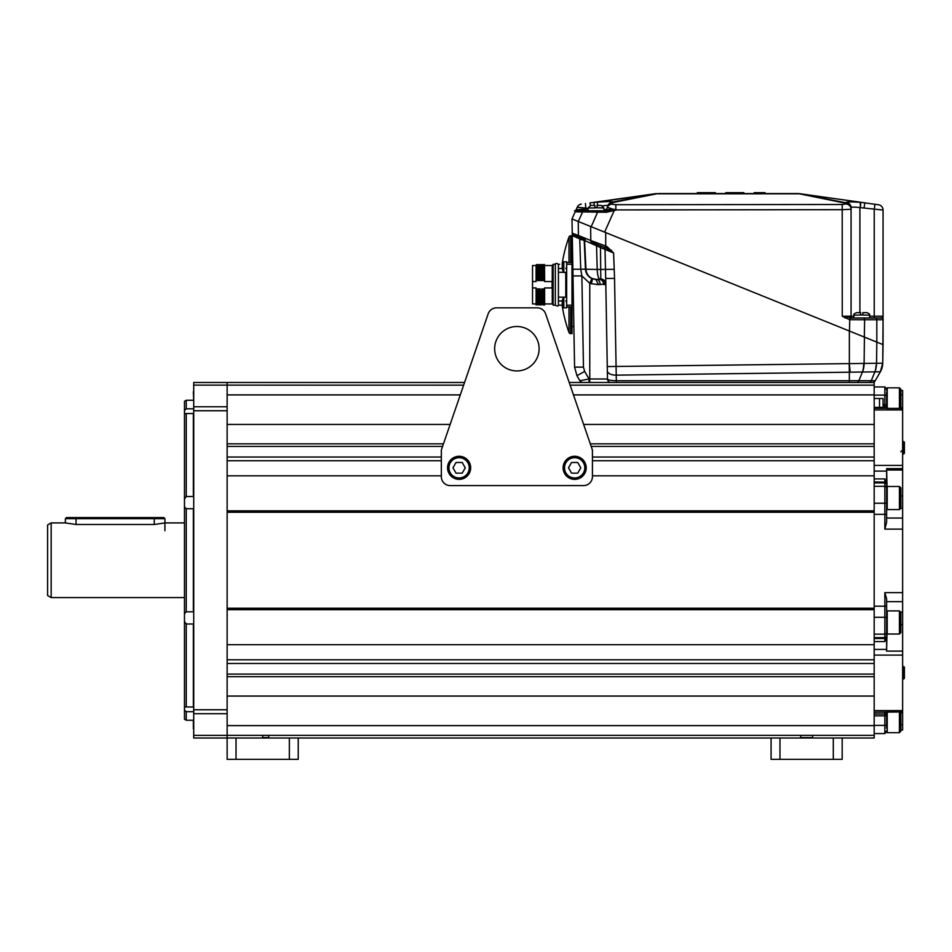 <?xml version="1.0" encoding="UTF-8"?>
<svg xmlns="http://www.w3.org/2000/svg" width="952" height="952" viewBox="0 0 952 952"><rect width="100%" height="100%" fill="white"/><g stroke="black" fill="none" stroke-linecap="round" stroke-linejoin="round"><path stroke-width="1.43" d="M47.6 595.535L47.6 524.98L51.158 522.922L51.158 597.582L47.6 595.535M184.474 522.922L164.922 522.922L154.26 524.481L76.041 524.481L65.379 522.922L51.158 522.922M184.474 597.582L51.158 597.582M193.363 408.813L186.247 408.813L184.474 410.526L184.474 401.292L186.247 400.268L186.247 408.813L184.474 410.526L184.474 413.573L186.247 413.525L186.247 496.504L184.474 499.003L184.474 506.869L186.247 508.689L186.247 611.827L184.474 613.647L184.474 621.501L186.247 624L186.247 706.991L184.474 706.943L184.474 709.978L186.247 711.703L184.474 709.978L184.474 719.212L186.247 720.236L193.363 720.236M184.474 499.003L184.474 413.573L193.363 413.525L193.363 496.504L186.247 496.504M184.474 613.647L184.474 506.869M193.72 636.507L193.363 706.991L184.474 706.943L184.474 621.501M186.247 624L193.363 624L193.363 706.991M186.247 611.827L193.363 611.827L193.72 608.245M193.72 512.259L193.363 610.553L193.363 508.689L186.247 508.689M193.363 413.525L193.72 483.997M193.72 735.384L227.135 735.384L227.135 738.014L193.72 738.014L193.72 382.49L227.135 382.49L227.135 385.12L463.636 385.155M236.025 738.014L236.025 759.339L227.135 759.339L227.135 738.014L874.186 738.014L874.186 735.349L227.135 735.349L227.135 709.764L193.72 709.764M193.72 406.778L227.135 406.778L227.135 385.12L193.72 385.12M227.135 406.778L227.135 410.74L193.72 410.74M227.135 709.764L227.135 410.74M193.72 399.376L193.363 391.617C193.363 381.883 193.363 381.883 193.363 391.617L193.72 401.649M193.363 711.703L186.247 711.703L186.247 720.236M193.363 728.899C193.363 738.633 193.363 738.633 193.363 728.899L193.363 721.128L193.363 728.899M193.72 718.855L193.72 721.128M591.18 446.417L874.186 446.417L874.186 696.067L874.186 676.682L227.135 676.682M874.186 446.417L874.186 382.49L827.514 382.49M227.135 725.614L874.186 725.614L874.186 735.349M874.186 725.614L874.186 696.067L227.135 696.067M811.52 382.49L643.54 382.49M627.535 382.49L569.213 382.49M488.162 313.839L441.335 450.046L441.335 476.702A8.889 8.889 0 0 0 450.225 485.591L583.54 485.591A8.889 8.889 0 0 0 592.43 476.702L592.43 450.046L545.615 313.839A8.889 8.889 0 0 0 537.202 307.841L496.563 307.841A8.889 8.889 0 0 0 488.162 313.839L464.552 382.49L227.135 382.49M570.129 385.155L874.186 385.155M874.186 475.822L592.43 475.822M441.335 475.822L227.135 475.822M227.135 609.673L874.186 609.673L874.186 510.831L227.135 510.831M874.186 460.708L592.43 460.708M441.335 460.708L227.135 460.708M590.299 443.834L874.186 443.834L874.186 424.437L874.186 512.259L227.135 512.259M874.186 608.245L227.135 608.245M874.186 644.694L227.135 644.694M874.186 659.796L227.135 659.796M900.842 724.71L902.627 724.71L902.627 730.017L900.842 730.017L902.627 730.017M902.627 724.71L902.627 712.001L886.621 712.048M874.186 638.494L884.848 638.494A1.773 1.535 0 0 0 886.621 636.959L886.621 651.12L902.627 651.12L902.627 711.953L874.186 712.239M902.627 651.12L902.627 612.088L900.592 612.088M886.621 518.055L902.627 518.055L902.627 624.524L900.842 624.524M902.627 518.055L902.627 465.409L874.186 465.409M883.063 406.492L884.848 406.492A1.773 0.892 0 0 1 886.621 407.385L886.621 408.408L902.627 408.408L902.627 465.409M900.842 390.498L902.627 390.498L902.627 408.408L902.627 407.742L900.842 407.742M900.592 508.416L902.627 508.416L902.627 495.98L900.842 495.98M886.621 728.232L886.621 712.239M874.186 715.833L884.848 715.833A1.773 0.607 0 0 0 886.621 715.226L886.621 724.769A1.773 0.607 0 0 1 884.848 725.376L874.186 725.376M874.186 733.564L884.848 733.564L886.621 730.827M887.216 495.98L886.621 468.634L902.627 468.634M886.621 495.98L887.216 508.416M874.186 514.33L884.848 514.33L884.848 529.122L886.621 522.243L886.621 471.097L874.186 471.097M886.621 490.482L886.621 505.595L886.621 490.482M887.216 612.088L886.621 612.088M886.621 636.959L886.621 636.888A1.773 1.535 180 0 1 884.848 638.423L884.848 637.638L874.186 637.638M902.627 592.656L884.848 592.656L886.621 598.82L886.621 636.888M874.186 649.419L886.621 649.419L887.216 624.524M886.621 614.921L886.621 630.022L886.621 614.921M886.621 390.498L887.216 390.498M887.216 407.742L887.216 394.794M886.621 407.385L886.621 407.254A1.773 0.892 180 0 0 884.848 406.361L883.063 406.361M886.621 392.272L886.621 407.254M886.621 399.376C886.621 409.086 886.621 409.086 886.621 399.376M886.621 713.131A1.773 0.892 180 0 1 884.848 714.012L874.186 714.012L884.848 714.012L884.848 712.239M886.621 731.791L884.848 733.564L884.848 714.143A1.773 0.892 0 0 0 886.621 713.262M886.621 483.545A1.773 1.535 180 0 0 884.848 482.01L884.848 478.927L886.621 482.902M874.186 482.01L884.848 482.081A1.773 1.535 0 0 1 886.621 483.628M886.621 637.602L884.848 641.577L874.186 641.577M886.621 408.265L874.186 408.265M904.4 678.264L904.4 667.245L903.686 666.531L903.686 678.966L904.4 678.264L902.627 678.966M904.4 453.271L903.686 453.973L904.4 453.271L904.4 442.252L903.686 441.538L903.686 453.973L902.627 453.973M899.426 634.02L900.842 632.604L900.842 612.338L899.426 610.91L899.426 634.02L887.216 634.02L887.216 610.91L899.426 610.91M899.426 712.048L899.426 732.683L900.842 731.255L900.842 712.048M899.426 732.683L887.216 732.683L887.216 712.048M887.216 408.408L887.216 387.833L899.426 387.833L900.842 389.249L900.842 408.408M899.426 387.833L899.426 408.408M900.842 487.9L900.842 508.166L899.426 509.594L887.216 509.594L887.216 486.484L899.426 486.484L900.842 487.9M899.426 486.484L899.426 509.594M539.106 348.718A22.217 22.217 0 0 1 516.888 370.935A22.217 22.217 0 0 1 494.659 348.718A22.217 22.217 0 0 1 516.888 326.5A22.217 22.217 0 0 1 539.106 348.718M496.563 307.841L537.202 307.841M459.114 457.686A10.127 10.127 0 0 1 469.241 467.825A10.127 10.127 0 0 1 459.114 477.952A10.127 10.127 0 0 1 448.975 467.825A10.127 10.127 0 0 1 459.114 457.686M462.196 462.482L456.032 462.482L452.95 467.825L456.032 473.156L462.196 473.156L465.266 467.825L462.196 462.482M459.114 456.27A11.555 11.555 0 0 0 447.559 467.825A11.555 11.555 0 0 0 459.114 479.368A11.555 11.555 0 0 0 470.669 467.825A11.555 11.555 0 0 0 459.114 456.27M574.651 457.686A10.127 10.127 0 0 1 584.79 467.825A10.127 10.127 0 0 1 574.651 477.952A10.127 10.127 0 0 1 564.524 467.825A10.127 10.127 0 0 1 574.651 457.686M577.733 462.482L571.581 462.482L568.499 467.825L571.581 473.156L577.733 473.156L580.815 467.825L577.733 462.482M574.651 456.27A11.555 11.555 0 0 0 563.108 467.825A11.555 11.555 0 0 0 574.651 479.368A11.555 11.555 0 0 0 586.206 467.825A11.555 11.555 0 0 0 574.651 456.27M874.186 398.495L883.063 398.495L883.063 407.385L874.186 407.385M879.517 398.495L879.517 407.385M572.985 275.925L581.874 275.925L589.764 283.315L591.335 283.72L598.475 284.612L605.817 283.958L607.483 379.003L589.038 379.003L589.038 382.49L582.933 382.49A3.558 3.558 0 0 1 579.851 380.717L576.96 375.695L574.58 367.127L572.39 241.618M872.127 382.49A3.558 3.558 0 0 0 875.209 380.717A3.558 3.558 0 0 1 872.127 382.49L589.764 382.49L589.764 283.315L591.882 278.519L596.702 279.388M876.578 361.998L876.816 342.113L876.566 363.283L882.742 363.2L883.063 319.741L883.063 344.636L864.428 337.115L864.107 363.438L876.494 363.283A17.779 12.507 89.3 0 1 874.876 371.863L880.362 371.78L875.209 380.717L858.871 380.717L862.417 372.018L874.876 371.863L862.488 372.018A17.779 12.507 -90.7 0 0 862.56 371.827L862.488 372.018A17.779 12.507 -90.7 0 0 864.107 363.438L863.666 363.438A17.779 12.102 85.2 0 1 862.417 372.018L827.514 372.482M581.172 239.547L572.283 235.584L572.235 233.228L573.354 234.846A1.773 1.773 112 0 1 572.235 233.228L572.259 234.406L572.235 233.228A1.773 1.773 112 0 0 573.354 234.846L579.006 237.131L572.426 235.061L572.235 233.228L572.283 235.584L572.235 233.228L578.411 235.513L572.235 233.228L571.985 218.96L590.633 226.481L590.799 240.523L605.71 246.032L605.71 232.585L849.351 331.01L849.351 363.628L850.148 372.196M571.985 326.5L573.866 326.5L574.58 367.127L576.96 375.695L584.647 371.411L583.457 367.127L581.874 275.925L580.744 269.321L579.732 239.178L580.101 237.572L581.029 237.94L577.721 236.608M577.114 236.37L575.187 235.584M573.866 326.5L573.402 299.832L571.985 299.832M572.723 260.753L572.58 252.506M572.902 270.951L573.449 302.498M572.283 235.584L572.866 269.273L585.444 269.202C585.789 273.522 587.943 276.627 591.882 278.519M573.449 302.32C573.497 305.187 573.497 305.187 573.449 302.32C573.39 299.464 573.39 299.464 573.449 302.32C573.497 305.187 573.497 305.187 573.449 302.32M572.83 267.131C572.878 269.999 572.878 269.999 572.83 267.131C572.783 264.263 572.783 264.263 572.83 267.131C572.878 269.999 572.878 269.999 572.83 267.131C572.783 264.263 572.783 264.263 572.83 267.131M585.218 239.642L579.006 237.131A1.773 1.214 112 0 1 578.411 235.513L578.233 221.483M578.411 235.513L590.799 240.523A1.773 1.214 112 0 0 591.394 242.141L606.305 248.151L613.6 252.982L606.948 246.544L606.031 248.044M603.544 247.044L605.008 248.805L605.817 283.958C605.508 281.03 603.83 279.364 600.795 278.948L600.486 247.544L613.6 252.982L614.552 278.436L605.722 278.436L607.483 379.003A3.558 3.558 0 0 0 611.041 382.49A3.558 3.558 0 0 1 607.483 379.003C608.138 380.098 611.089 380.669 616.325 380.717L616.325 382.49L616.325 380.717L849.351 380.717L849.351 372.208L616.23 375.147L616.325 380.717M573.354 234.846L580.101 237.572L579.732 239.178L584.576 240.487L600.486 247.544L600.938 245.985M602.128 246.473L602.854 246.758M576.96 375.695L584.647 371.411L589.038 379.003L579.851 380.717L580.66 381.681L579.851 380.717M614.552 278.436L616.23 375.147A8.889 4.439 179 0 1 607.34 370.852M605.722 278.436L607.269 366.568L863.666 363.438M876.494 363.283L875.245 371.863L878.375 371.815M853.825 316.219L842.246 316.231L849.672 319.705L864.618 319.753L864.333 337.067L858.002 334.509L883.063 344.636L882.742 363.2A17.779 17.779 0 0 1 880.362 371.78L882.337 366.663M880.362 371.78L882.742 363.2L880.886 370.816M860.989 372.042L858.168 372.077M598.034 244.819L596.987 244.39L596.547 245.913L597.213 269.475L585.444 269.202L584.207 240.356A1.773 1.773 -68 0 0 583.1 238.785M591.335 283.72L592.584 278.781A10.662 10.627 -90 0 1 585.492 269.202L584.266 240.38L583.171 238.809L584.052 239.166M592.12 242.427L593.834 243.117M595.464 243.771L596.987 244.39M581.839 238.274L582.445 238.524M614.028 269.345L597.213 269.475C597.451 275.199 598.368 278.496 599.974 279.364L600.795 278.948M604.877 284.589C604.508 281.518 602.878 279.769 599.974 279.364L595.857 279.376A10.662 10.436 -90 0 1 585.968 269.321L584.576 240.487A1.773 1.773 112 0 0 583.469 238.928M598.475 284.612L595.857 279.376M600.117 284.636A5.331 3.439 90 0 0 596.69 279.388M603.758 284.636A5.331 4.641 90 0 0 599.117 279.388L599.117 279.388M590.371 205.442L589.99 202.883L654.583 193.803L597.297 202.181C607.507 201.443 612.624 201.407 612.672 202.062L612.16 204.204L615.825 204.704L842.211 204.501L845.745 204.002L846.173 202.824L798.312 193.589L658.296 193.542L799.585 193.72A26.668 15.268 -82 0 1 800.477 193.803L864.773 202.835L800.477 193.803A26.668 26.668 0 0 0 798.312 193.589A26.668 26.668 0 0 1 800.477 193.803M725.757 193.542L743.869 193.542L725.757 193.542M743.524 193.542L728.899 193.542L743.524 193.542M762.397 193.542L754.198 193.542L762.397 193.542M764.861 193.542L754.198 193.542L764.861 193.542M715.083 193.542L697.316 193.542L715.083 193.542M761.148 193.542L759.089 193.542L761.148 193.542M594.274 205.406L594.012 202.455L655.476 193.72A26.668 21.646 78.7 0 1 656.749 193.803L798.312 193.803A26.668 21.646 -78.7 0 1 799.585 193.72L874.947 204.275L864.773 202.835L864.071 208.036L883.063 210.047L883.063 317.98L883.063 316.195L869.64 316.231M614.361 210.166L604.639 232.145L571.985 218.96L575.175 211.796L606.329 212.272L616.837 209.904L842.246 209.69L851.076 209.273L851.076 208.119A5.331 5.319 0 0 0 846.173 202.824L846.173 202.383C847.006 201.741 851.719 201.741 860.299 202.371L860.394 207.631L860.798 202.419M874.947 204.275L874.233 209.464L874.947 204.275L878.482 204.763A5.331 5.331 0 0 1 883.063 210.047A5.331 5.331 -82 0 0 878.482 204.763A5.331 5.331 -82 0 1 883.063 210.047A5.331 5.331 0 0 0 878.482 204.763M602.664 205.87L608.233 205.192L607.293 207.322L613.183 209.214L606.234 209.69L608.233 205.192A5.331 5.307 24 0 1 612.672 202.074L655.476 193.72A26.668 15.268 82 0 0 654.583 193.803A26.668 26.668 0 0 1 656.749 193.589A26.668 26.668 0 0 0 654.583 193.803M603.925 209.547L606.234 209.69A1.773 1.773 -90 0 1 604.615 210.749L604.615 210.749A1.773 1.773 0 0 0 606.234 209.69L607.293 207.322A5.331 5.272 -156 0 1 612.16 204.204M588.074 209.035L576.115 209.69L577.221 207.203L588.11 208.333M578.316 221.507L582.553 212.01L575.175 211.796L576.055 210.214A1.773 1.583 24 0 0 575.651 210.749L576.115 209.69L576.805 210.749A1.773 1.773 24 0 0 575.543 211.273M604.639 232.145L864.333 337.067M883.063 319.741L883.063 317.98L883.063 319.741A1.773 1.773 180 0 0 881.385 317.968L882.73 317.087L883.063 319.741A1.773 1.773 90 0 0 881.29 317.98L875.566 317.98A1.773 1.261 90 0 1 876.816 319.753L883.063 319.753L882.861 316.207M851.076 208.119L851.076 316.195A1.773 1.773 -90 0 0 852.849 317.98L842.246 316.231L842.211 204.501M850.886 206.275A5.331 5.319 180 0 0 846.173 202.383A5.331 5.319 0 0 1 851.076 207.679C851.6 206.989 854.539 206.953 859.906 207.584L859.906 312.649M850.041 206.156A5.331 5.284 180 0 0 845.745 204.002A5.331 5.284 0 0 1 851.076 209.273L851.076 316.195A1.773 1.773 0 0 0 852.849 317.98M857.383 312.649L860.668 312.649L856.55 312.649L860.668 312.649L860.668 314.957L869.592 315.172L869.735 317.98L874.245 317.98L874.555 316.231M876.435 316.231L877.161 316.231M582.184 207.917L579.244 207.453M656.749 193.803L612.898 202.538A5.331 5.272 -156 0 0 608.03 205.656L608.233 205.204A5.331 5.307 -156 0 1 612.672 202.062M597.297 202.181L597.57 205.406M581.351 204.097A5.331 5.331 82 0 0 577.221 207.203A5.331 5.331 0 0 1 581.351 204.097A5.331 5.331 0 0 0 577.221 207.203M860.394 207.607L860.299 202.538M616.837 209.904L613.183 209.214L606.817 210.749L606.329 212.272M874.245 317.98L875.078 317.98M582.303 210.749L606.817 210.749M586.658 210.749L579.566 210.749M571.985 218.96L575.175 211.796A1.773 1.773 -90 0 1 576.805 210.749A1.773 1.773 0 0 0 575.175 211.796A1.773 1.773 -90 0 1 576.805 210.749L576.805 210.749A1.773 1.773 0 0 0 575.175 211.796A1.773 1.773 0 0 1 576.805 210.749L583.647 210.749A1.773 1.142 90 0 0 582.553 212.01M850.184 319.729L850.136 317.98L875.566 317.98M591.192 226.707L597.689 212.01A1.773 1.142 90 0 1 598.784 210.749L574.496 210.749M604.615 210.749L603.985 210.749L603.842 207.941L601.176 205.406L597.059 205.406L601.176 205.406M585.432 203.526L585.992 210.749M612.719 209.88L613.136 210.749M849.779 317.968L849.481 331.07M605.71 232.585L611.101 234.751M874.186 316.231L874.186 317.98M725.757 192.661L743.869 192.661L725.757 192.661M740.37 192.661L728.899 192.661L740.37 192.661M760.458 192.661L754.198 192.661L760.458 192.661M754.615 192.661L765.099 192.661L754.615 192.661M757.685 192.661L755.757 192.661L757.685 192.661M762.873 192.661L760.005 192.661L762.873 192.661M754.853 192.661L765.087 192.661L754.853 192.661M759.398 192.661L763.111 192.661L759.398 192.661M754.198 192.661L764.861 192.661L754.198 192.661M759.089 192.661L761.148 192.661L759.089 192.661M760.767 192.661L756.971 192.661L760.767 192.661M699.898 192.661L715.083 192.661L699.898 192.661M705.111 192.661L700.624 192.661L705.111 192.661M697.316 192.661L715.404 192.661L697.316 192.661M708.264 192.661L701.933 192.661L708.264 192.661M760.458 193.542L756.662 193.542L760.458 193.542M702.671 193.542L705.956 193.542L702.671 193.542M708.264 193.542L701.933 193.542L708.264 193.542M571.985 300.725L573.413 300.725M572.854 268.726L571.985 268.726M591.632 205.406L594.917 205.406L590.799 205.406L594.917 205.406L594.917 207.941L588.134 207.941L590.799 205.406M603.842 207.941L594.917 207.726M587.991 210.749L588.134 207.941M597.059 207.726L597.059 205.406L600.343 205.406L597.059 205.406M869.735 317.98L853.742 317.98L853.884 315.172L860.668 314.957M862.809 312.649L866.927 312.649L862.809 312.649L866.094 312.649L862.809 312.649L862.809 314.957M536.083 278.317L536.083 265.346L536.083 281.542L532.525 281.542L532.525 303.926L536.083 303.926M532.525 281.542L532.525 265.525L536.083 265.525M537.011 277.496C537.237 260.431 537.463 260.431 537.69 277.496L538.249 280.602L538.713 277.496L539.463 277.496L540.022 280.602L540.498 277.496L541.248 277.496L541.795 280.602L542.271 277.496L543.021 277.496L543.58 280.602L544.615 277.496L544.615 281.542L552.077 281.542L552.077 287.92L544.615 287.92L544.615 291.955L543.699 288.849L543.223 291.955L542.473 291.955L541.926 288.849L541.45 291.955L540.7 291.955L540.141 288.849L539.677 291.955L538.915 291.955L538.368 288.849L537.892 291.955L537.142 291.955L536.583 288.849L536.083 291.955L536.083 287.92L532.525 287.92M536.797 291.955C536.571 309.019 536.345 309.019 536.119 291.955L536.083 304.997L536.976 304.093L538.237 304.997L538.761 304.093M536.464 280.602L536.94 277.496C536.714 260.431 536.488 260.431 536.25 277.496M537.69 277.496L536.94 277.496M544.615 277.496L544.461 264.466L543.187 265.358L542.688 264.466L541.402 265.358L540.914 264.466L539.629 265.358L539.13 264.466L537.856 265.358L536.595 264.466L536.083 265.346M543.366 277.496C543.592 260.443 543.818 260.443 544.044 277.496M543.021 277.496C542.795 260.443 542.569 260.443 542.342 277.496M541.593 277.496C541.819 260.443 542.045 260.443 542.271 277.496M541.248 277.496C541.022 260.443 540.784 260.443 540.558 277.496M539.808 277.496C540.034 260.431 540.26 260.431 540.498 277.496M539.463 277.496C539.237 260.431 539.01 260.431 538.784 277.496M538.035 277.496C538.261 260.431 538.487 260.431 538.713 277.496M544.461 264.466L544.615 267.524M544.615 291.955L544.615 304.997L544.08 304.093L543.568 304.997L542.295 304.093L541.045 304.997L540.7 291.955M544.258 291.955L544.615 304.938M543.913 291.955C543.687 309.031 543.461 309.031 543.223 291.955M542.473 291.955C542.699 309.019 542.926 309.019 543.164 291.955M542.128 291.955C541.902 309.019 541.676 309.019 541.45 291.955M538.915 291.955C539.153 309.007 539.379 309.007 539.606 291.955M539.677 291.955L540.01 304.997L538.737 304.093M537.142 291.955C537.368 309.007 537.594 309.007 537.82 291.955M538.582 291.955C538.356 309.007 538.118 309.007 537.892 291.955M537.475 280.602C537.737 260.753 537.987 260.753 538.249 280.602M536.583 288.849C536.845 308.71 537.095 308.71 537.356 288.849M538.368 288.849C538.618 308.71 538.88 308.71 539.13 288.849M539.248 280.602C539.51 260.753 539.76 260.753 540.022 280.602M540.141 288.849L541.034 304.985M541.034 280.602C541.283 260.753 541.545 260.753 541.795 280.602M541.926 288.849C542.176 308.71 542.438 308.71 542.688 288.849M542.807 280.602C543.068 260.753 543.318 260.753 543.58 280.602M543.699 288.849C543.949 308.71 544.211 308.71 544.461 288.849M562.525 305.164L558.419 305.164C558.253 306.318 557.229 306.318 555.337 305.164L553.148 305.164L553.148 264.287L555.337 264.287C555.504 263.145 556.527 263.145 558.419 264.287L558.419 297.179L563.81 297.179L558.396 297.155L558.396 301.022L562.287 300.939M555.337 305.164L555.337 264.287M563.691 272.284L558.419 272.284M562.263 268.512L558.419 268.512M559.55 264.287L558.419 264.287M565.774 297.179L566.654 297L565.774 297.179M566.654 302.177L565.774 300.939M562.513 269.749L562.513 269.749A9.306 9.306 0 0 0 563.81 272.462L563.81 261.8L566.654 261.8L566.654 307.841L563.81 307.841L563.81 297.167L566.654 297.167L566.654 302.498M570.653 262.502L570.653 235.846L571.985 235.846L571.985 264.251L566.654 264.251M571.985 262.502L566.654 262.502M558.419 305.164L558.419 300.939M571.985 264.251L571.985 306.949L566.654 306.949M571.985 305.211L566.654 305.211M566.654 267.131L566.654 272.462L565.774 272.284M566.654 267.274L565.774 268.512M562.525 269.737A9.294 9.246 -90 0 1 562.18 267.821L562.525 267.786A9.234 8.508 -90 0 1 562.513 267.131A9.234 8.508 -90 0 1 562.525 266.477L562.18 266.441A9.294 9.246 -90 0 1 562.525 264.525L562.525 264.525A9.306 9.306 0 0 1 563.81 261.8M563.81 307.841A9.306 9.306 0 0 1 562.513 305.116L562.513 305.116A9.294 9.246 -90 0 1 562.18 303.188L562.525 303.152A9.234 8.508 -90 0 1 562.513 302.498A9.234 8.508 -90 0 1 562.525 301.855L562.18 301.82A9.294 9.246 -90 0 1 562.525 299.892L562.525 299.892A9.306 9.306 0 0 1 563.81 297.167M568.987 262.502L568.987 237.012A140.182 140.182 0 0 0 562.108 264.299M571.985 306.949L571.985 333.617L570.653 333.617A1.773 1.773 0 0 1 568.987 332.438L568.987 306.949M570.653 235.846A1.773 1.773 0 0 0 568.987 237.012M779.974 738.014L779.974 759.339L771.084 759.339L771.084 738.014M779.974 759.339L842.187 759.339L842.187 738.014M833.298 738.014L833.298 759.339M236.025 759.339L298.238 759.339L298.238 738.014M289.349 738.014L289.349 759.339M268.69 735.349L268.69 737.574L262.692 737.574L262.692 735.349M812.627 737.574L800.632 737.574L812.627 737.574L812.627 735.349M154.26 517.591L154.26 518.662L164.922 518.662L163.851 517.591L66.438 517.591L65.379 518.662L65.379 522.922M154.26 524.481L154.26 518.662L65.379 518.662M227.135 713.726L193.72 713.726M227.135 663.473L874.186 663.473M227.135 674.099L874.186 674.099M227.135 394.901L460.292 394.901M573.473 394.901L874.186 394.901M874.186 424.437L583.635 424.437M450.141 424.437L227.135 424.437M443.477 443.834L227.135 443.834M227.135 446.417L442.585 446.417M227.135 457.043L441.335 457.043M592.43 457.043L874.186 457.043M902.627 710.597L874.186 710.597M902.627 655.107L874.186 655.107M902.627 712.762L900.842 712.762M887.216 712.762L886.621 712.762M886.621 724.71L887.216 724.71M902.627 409.919L874.186 409.919M884.848 529.122L902.627 529.122M884.848 592.656L884.848 634.163L874.186 634.163M874.186 606.174L886.621 606.174M886.621 470.002L902.627 470.002M886.621 601.652L902.627 601.652M874.186 503.227L884.848 503.227L884.848 486.341L874.186 486.341M886.621 514.33L884.848 514.33L884.848 503.227A1.773 0.738 0 0 0 886.621 502.477M886.621 488.019A1.773 1.666 0 0 0 884.848 486.341L884.848 482.866L874.186 482.866M874.186 617.289L884.848 617.289A1.773 0.738 180 0 1 886.621 618.027M874.186 482.081L884.848 482.081L884.848 482.866A1.773 1.666 0 0 1 886.621 484.544M900.842 394.794L902.627 394.794M874.186 386.94L884.848 386.94L884.848 395.128L874.186 395.128M884.848 388.071A1.773 1.618 0 0 1 886.621 389.689M884.848 478.927L874.186 478.927M886.621 632.497A1.773 1.666 180 0 1 884.848 634.163L884.848 637.638A1.773 1.666 180 0 0 886.621 635.972M884.848 638.494L884.848 641.577M886.621 395.734A1.773 0.607 180 0 0 884.848 395.128L884.848 404.671L883.063 404.671M886.621 405.278A1.773 0.607 180 0 0 884.848 404.671L884.848 406.361M884.848 406.492L884.848 408.265M606.948 246.544L605.71 246.032L605.055 247.651M611.041 382.49A3.558 3.558 0 0 1 607.483 379.003A3.558 3.558 0 0 0 611.041 382.49M869.081 382.49A3.558 2.511 -90 0 0 871.258 380.717L874.876 371.863M856.693 382.49A3.558 2.511 -90 0 0 858.871 380.717L849.351 380.717L849.351 382.49M849.22 363.628L849.339 371.827M626.452 375.017L616.23 375.147A8.889 4.439 -1 0 1 607.578 371.827M736.42 373.624L643.54 374.802M574.58 367.127L583.457 367.127M610.767 250.9L611.529 250.269M863.512 368.686L863.512 367.198M798.312 193.589L845.745 203.252A5.331 5.284 0 0 1 851.076 208.536M594.917 207.512L597.059 207.334M863.357 317.98A1.773 1.261 90 0 1 864.618 319.753L876.816 319.753L876.816 342.113M874.233 209.464L874.233 316.231M860.394 207.631L864.071 208.036M612.898 202.538A5.331 5.272 24 0 0 608.03 205.656M615.825 204.704L615.861 209.226M845.388 317.099L844.864 317.98M544.615 303.926L552.255 303.926L552.255 265.525L544.615 265.525M539.832 301.118L540.343 300.404L540.867 301.118M565.774 297.167L565.774 272.462M570.653 333.617L570.653 306.949M76.041 517.591L76.041 524.481M186.247 400.268L193.363 400.268M884.848 386.94L886.621 388.713L884.848 386.94M900.842 451.819L902.627 450.046M904.4 667.245L902.627 666.531M902.627 441.538L904.4 442.252M575.651 210.749L575.175 211.796L575.651 210.749M853.884 315.172C853.278 314.517 854.17 313.672 856.55 312.649M869.592 315.172C870.199 314.517 869.307 313.672 866.927 312.649M540.022 304.985L540.534 304.093M552.255 265.525L553.148 264.644M552.255 303.926L553.148 304.818M572.878 269.618L571.985 269.618M563.81 272.462L566.654 272.462M562.108 305.164A140.182 140.182 0 0 0 568.987 332.438M800.632 735.349L800.632 737.574M164.922 518.662L164.922 530.74"/></g></svg>
